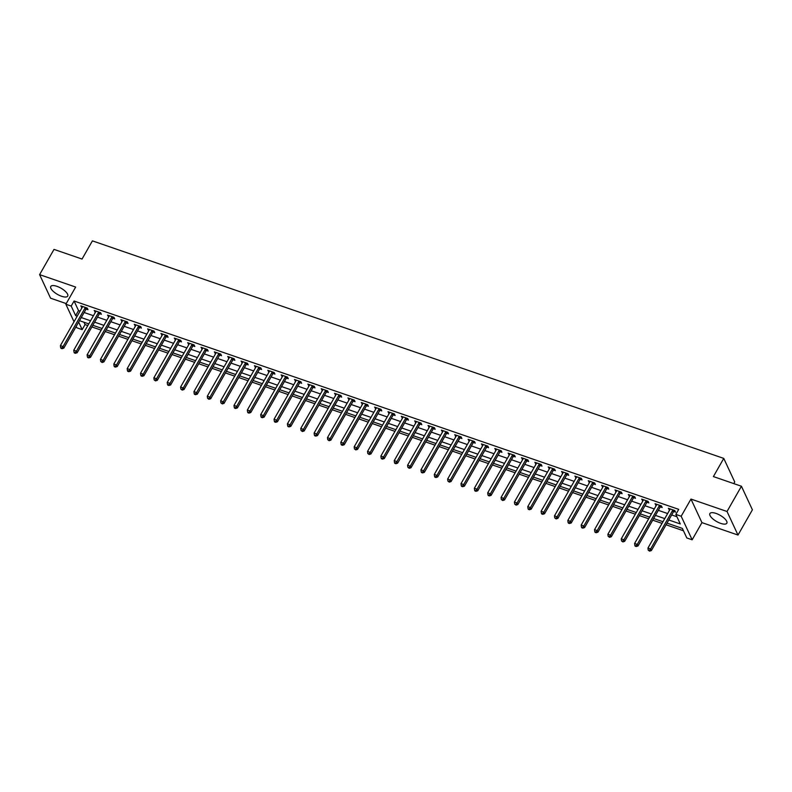<?xml version="1.0" encoding="UTF-8"?>
<svg xmlns="http://www.w3.org/2000/svg" width="792" height="792" viewBox="0 0 792 792"><rect width="100%" height="100%" fill="white"/><g stroke="black" fill="none" stroke-linecap="round" stroke-linejoin="round"><path stroke-width="1.19" d="M61.548 296.257A9.742 3.564 -150.3 0 0 67.706 296.119A9.742 3.564 -150.3 0 0 56.925 286.328A9.742 3.564 -150.3 0 0 50.777 286.466A9.742 3.564 -150.3 0 0 61.548 296.257M720.671 523.363A9.742 3.564 -150.3 0 0 726.828 523.225A9.742 3.564 -150.3 0 0 716.047 513.424A9.742 3.564 -150.3 0 0 709.889 513.562A9.742 3.564 -150.3 0 0 720.671 523.363M83.952 322.225L85.051 324.581L82.17 329.63L76.824 327.789L76.19 326.433M733.788 483.605L734.728 481.952L723.759 458.4L92.416 240.867L82.041 259.053L54.005 249.391L39.6 274.636L50.569 298.198L66.231 303.593M723.759 458.4L713.394 476.576L741.431 486.238L752.4 509.801L737.995 535.046L727.026 511.493L690.971 499.069L681.179 516.245L692.149 539.798L686.812 537.956L682.357 528.403L667.022 523.126M690.971 499.069L701.94 522.621L737.995 535.046M701.94 522.621L692.149 539.798M85.051 324.581L87.833 325.542M91.882 326.938L101.188 330.135M105.237 331.531L114.543 334.739M118.592 336.135L127.898 339.342M131.947 340.738L141.253 343.946M145.302 345.342L154.608 348.539M158.648 349.935L167.953 353.143M172.003 354.539L181.309 357.746M185.358 359.142L194.664 362.35M198.713 363.746L208.019 366.943M212.068 368.339L221.374 371.547M225.423 372.943L234.719 376.15M238.768 377.546L248.074 380.754M252.123 382.14L261.429 385.348M265.478 386.743L274.784 389.951M278.833 391.347L288.139 394.555M292.189 395.95L301.495 399.148M305.534 400.544L314.84 403.752M318.889 405.148L328.195 408.355M332.244 409.751L341.55 412.959M345.599 414.355L354.905 417.552M358.954 418.948L368.26 422.156M372.309 423.552L381.605 426.759M385.654 428.155L394.96 431.363M399.01 432.759L408.316 435.956M412.365 437.352L421.671 440.56M425.72 441.956L435.026 445.163M439.075 446.559L448.381 449.767M452.43 451.153L461.726 454.361M465.775 455.756L475.081 458.964M479.13 460.36L488.436 463.567M492.485 464.963L501.791 468.161M505.84 469.557L515.147 472.765M519.196 474.16L528.492 477.368M532.541 478.764L541.847 481.972M545.896 483.368L555.202 486.565M559.251 487.961L568.557 491.169M572.606 492.565L581.912 495.772M585.961 497.168L595.267 500.376M599.316 501.772L608.612 504.969M612.662 506.365L621.967 509.573M626.017 510.969L635.323 514.176M639.372 515.572L648.678 518.78M652.727 520.166L662.033 523.373M666.082 524.769L683.456 530.759M741.431 486.238L727.026 511.493M668.804 519.997L680.288 523.948L675.843 514.404L678.724 509.355L74.082 301.019L78.527 310.573L80.091 311.108M84.14 312.503L93.446 315.711M97.495 317.107L106.791 320.315M110.84 321.71L120.146 324.918M124.195 326.304L133.501 329.512M137.551 330.907L146.857 334.115M150.906 335.511L160.212 338.719M164.261 340.115L173.567 343.312M177.616 344.708L186.912 347.916M190.961 349.312L200.267 352.519M204.316 353.915L213.622 357.123M217.671 358.519L226.977 361.716M231.026 363.112L240.332 366.32M244.381 367.716L253.678 370.923M257.727 372.319L267.033 375.527M271.082 376.913L280.388 380.12M284.437 381.516L293.743 384.724M297.792 386.12L307.098 389.327M311.147 390.723L320.453 393.931M324.502 395.317L333.798 398.524M337.847 399.92L347.153 403.128M351.202 404.524L360.508 407.732M364.558 409.127L373.864 412.325M377.913 413.721L387.219 416.929M391.268 418.325L400.564 421.532M404.613 422.928L413.919 426.136M417.968 427.531L427.274 430.729M431.323 432.125L440.629 435.333M444.678 436.729L453.984 439.936M458.033 441.332L467.339 444.54M471.388 445.936L480.685 449.133M484.734 450.529L494.04 453.737M498.089 455.133L507.395 458.34M511.444 459.736L520.75 462.944M524.799 464.33L534.105 467.537M538.154 468.933L547.46 472.141M551.499 473.537L560.805 476.744M564.854 478.14L574.16 481.338M578.209 482.734L587.516 485.942M591.565 487.337L600.871 490.545M604.92 491.941L614.226 495.148M618.275 496.544L627.571 499.742M631.62 501.138L640.926 504.346M644.975 505.742L654.281 508.949M658.33 510.345L667.636 513.553M671.685 514.948L676.932 516.75M673.794 511.523L675.527 512.127L674.784 510.533L668.379 508.325L669.606 510.088M660.439 506.929L662.171 507.523L661.429 505.93L655.024 503.722L656.261 505.484M647.084 502.326L648.826 502.92L648.084 501.336L641.668 499.128L642.906 500.881M633.729 497.722L635.471 498.326L634.729 496.733L628.313 494.525L629.551 496.287M620.374 493.119L622.116 493.723L621.373 492.129L614.968 489.921L616.196 491.683M607.028 488.525L608.761 489.119L608.018 487.525L601.613 485.318L602.841 487.08M593.673 483.922L595.406 484.516L594.663 482.932L588.258 480.724L589.486 482.486M580.318 479.318L582.051 479.922L581.318 478.328L574.903 476.121L576.14 477.883M566.963 474.725L568.706 475.319L567.963 473.725L561.548 471.517L562.785 473.279M553.608 470.121L555.35 470.715L554.608 469.131L548.193 466.914L549.43 468.676M540.253 465.518L541.995 466.122L541.253 464.528L534.847 462.32L536.075 464.082M526.908 460.914L528.64 461.518L527.898 459.924L521.492 457.717L522.72 459.479M513.553 456.321L515.285 456.915L514.543 455.321L508.137 453.113L509.375 454.875M500.197 451.717L501.93 452.311L501.197 450.727L494.782 448.519L496.02 450.272M486.842 447.114L488.585 447.718L487.842 446.124L481.427 443.916L482.665 445.678M473.487 442.51L475.23 443.114L474.487 441.52L468.082 439.312L469.31 441.075M460.142 437.917L461.875 438.511L461.132 436.917L454.727 434.709L455.954 436.471M446.787 433.313L448.519 433.907L447.777 432.323L441.372 430.115L442.599 431.868M433.432 428.71L435.164 429.313L434.432 427.72L428.017 425.512L429.254 427.274M420.077 424.106L421.819 424.71L421.077 423.116L414.662 420.908L415.899 422.671M406.722 419.512L408.464 420.107L407.722 418.513L401.306 416.305L402.544 418.067M393.367 414.909L395.109 415.503L394.367 413.919L387.961 411.711L389.189 413.474M380.021 410.305L381.754 410.909L381.011 409.315L374.606 407.108L375.834 408.87M366.666 405.712L368.399 406.306L367.656 404.712L361.251 402.504L362.479 404.267M353.311 401.108L355.044 401.702L354.311 400.118L347.896 397.901L349.133 399.663M339.956 396.505L341.698 397.109L340.956 395.515L334.541 393.307L335.778 395.069M326.601 391.901L328.343 392.505L327.601 390.911L321.196 388.704L322.423 390.466M313.246 387.308L314.988 387.902L314.246 386.308L307.84 384.1L309.068 385.862M299.901 382.704L301.633 383.298L300.891 381.714L294.485 379.497L295.713 381.259M286.546 378.101L288.278 378.705L287.546 377.111L281.13 374.903L282.368 376.665M273.19 373.497L274.933 374.101L274.19 372.507L267.775 370.3L269.013 372.062M259.835 368.904L261.578 369.498L260.835 367.904L254.42 365.696L255.658 367.458M246.48 364.3L248.223 364.894L247.48 363.31L241.075 361.103L242.303 362.855M233.135 359.697L234.868 360.301L234.125 358.707L227.72 356.499L228.947 358.261M219.78 355.093L221.512 355.697L220.77 354.103L214.365 351.895L215.592 353.658M206.425 350.5L208.157 351.094L207.425 349.5L201.01 347.292L202.247 349.054M193.07 345.896L194.812 346.49L194.07 344.906L187.655 342.698L188.892 344.451M179.715 341.293L181.457 341.897L180.715 340.303L174.309 338.095L175.537 339.857M166.36 336.699L168.102 337.293L167.359 335.699L160.954 333.491L162.182 335.254M153.014 332.095L154.747 332.69L154.004 331.096L147.599 328.888L148.827 330.65M139.659 327.492L141.392 328.096L140.649 326.502L134.244 324.294L135.481 326.057M126.304 322.888L128.047 323.492L127.304 321.898L120.889 319.691L122.126 321.453M112.949 318.295L114.691 318.889L113.949 317.295L107.534 315.087L108.771 316.85M99.594 313.691L101.336 314.285L100.594 312.701L94.189 310.484L95.416 312.246M86.249 309.088L87.981 309.692L87.239 308.098L80.834 305.89L82.061 307.652M74.022 321.75L65.865 304.237L75.656 287.06L39.6 274.636M65.865 304.237L71.201 306.078L75.646 315.622L77.21 316.156M74.082 301.019L71.201 306.078M675.843 514.404L681.179 516.245M78.665 322.106L82.17 329.63M662.973 521.73L653.667 518.522M649.618 517.126L640.312 513.919M636.263 512.523L626.957 509.315M622.908 507.919L613.602 504.722M609.553 503.326L600.257 500.118M596.208 498.722L586.902 495.515M582.853 494.119L573.547 490.911M569.497 489.515L560.192 486.318M556.142 484.922L546.836 481.714M542.787 480.318L533.491 477.111M529.442 475.715L520.136 472.507M516.087 471.121L506.781 467.914M502.732 466.518L493.426 463.31M489.377 461.914L480.071 458.707M476.022 457.311L466.716 454.103M462.667 452.717L453.37 449.51M449.321 448.114L440.015 444.906M435.966 443.51L426.66 440.303M422.611 438.907L413.305 435.709M409.256 434.313L399.95 431.105M395.901 429.709L386.605 426.502M382.556 425.106L373.25 421.898M369.201 420.502L359.895 417.305M355.846 415.909L346.54 412.701M342.49 411.305L333.185 408.098M329.135 406.702L319.829 403.494M315.78 402.108L306.484 398.901M302.435 397.505L293.129 394.297M289.08 392.901L279.774 389.694M275.725 388.298L266.419 385.09M262.37 383.704L253.064 380.497M249.015 379.101L239.709 375.893M235.669 374.497L226.364 371.29M222.314 369.894L213.008 366.696M208.959 365.3L199.653 362.092M195.604 360.697L186.298 357.489M182.249 356.093L172.943 352.885M168.894 351.49L159.598 348.292M155.549 346.896L146.243 343.688M142.194 342.293L132.888 339.085M128.839 337.689L119.533 334.481M115.484 333.085L106.177 329.888M102.128 328.492L92.822 325.284M88.773 323.888L79.477 320.681M81.259 317.552L90.565 320.76M94.614 322.156L103.91 325.363M107.959 326.759L117.266 329.967M121.315 331.363L130.621 334.561M134.67 335.957L143.976 339.164M148.025 340.56L157.331 343.768M161.38 345.163L170.686 348.371M174.735 349.757L184.031 352.965M188.08 354.361L197.386 357.568M201.435 358.964L210.741 362.172M214.79 363.568L224.096 366.775M228.145 368.161L237.451 371.369M241.501 372.765L250.797 375.972M254.846 377.368L264.152 380.576M268.201 381.972L277.507 385.169M281.556 386.565L290.862 389.773M294.911 391.169L304.217 394.376M308.266 395.772L317.572 398.98M321.621 400.376L330.917 403.573M334.966 404.969L344.272 408.177M348.322 409.573L357.628 412.78M361.677 414.176L370.983 417.384M375.032 418.77L384.338 421.978M388.387 423.373L397.693 426.581M401.732 427.977L411.038 431.185M415.087 432.58L424.393 435.788M428.442 437.174L437.748 440.382M441.797 441.778L451.103 444.985M455.152 446.381L464.458 449.589M468.508 450.985L477.804 454.182M481.853 455.578L491.159 458.786M495.208 460.182L504.514 463.389M508.563 464.785L517.869 467.993M521.918 469.389L531.224 472.586M535.273 473.982L544.579 477.19M548.628 478.586L557.924 481.793M561.973 483.189L571.279 486.397M575.329 487.793L584.635 490.99M588.684 492.386L597.99 495.594M602.039 496.99L611.345 500.197M615.394 501.593L624.69 504.801M628.739 506.187L638.045 509.395M642.094 510.791L651.4 513.998M655.449 515.394L664.755 518.602M78.527 310.573L75.646 315.622M669.755 508.801L669.121 509.919M656.4 504.197L655.766 505.316M643.045 499.603L642.411 500.712M629.699 495L629.056 496.119M616.344 490.397L615.701 491.515M602.989 485.793L602.356 486.912M589.634 481.199L589 482.308M576.279 476.596L575.645 477.715M562.934 471.992L562.29 473.111M549.579 467.389L548.935 468.508M536.224 462.795L535.59 463.904M522.868 458.192L522.235 459.31M509.513 453.588L508.88 454.707M496.158 448.985L495.525 450.103M482.813 444.391L482.17 445.51M469.458 439.788L468.815 440.906M456.103 435.184L455.469 436.303M442.748 430.591L442.114 431.699M429.393 425.987L428.759 427.106M416.038 421.384L415.404 422.502M402.692 416.78L402.049 417.899M389.337 412.187L388.694 413.295M375.982 407.583L375.349 408.702M362.627 402.98L361.993 404.098M349.272 398.376L348.638 399.495M335.927 393.782L335.283 394.891M322.572 389.179L321.928 390.298M309.217 384.575L308.583 385.694M295.862 379.972L295.228 381.091M282.506 375.378L281.873 376.497M269.151 370.775L268.518 371.893M255.806 366.171L255.163 367.29M242.451 361.578L241.808 362.687M229.096 356.974L228.462 358.093M215.741 352.371L215.107 353.489M202.386 347.767L201.752 348.886M189.04 343.174L188.397 344.282M175.685 338.57L175.042 339.689M162.33 333.967L161.697 335.085M148.975 329.363L148.342 330.482M135.62 324.769L134.987 325.878M122.265 320.166L121.631 321.285M108.92 315.562L108.276 316.681M95.565 310.959L94.921 312.078M82.21 306.365L81.576 307.484M673.052 509.939L672.923 510.048A1.247 1.03 -25 0 0 672.626 510.394L650.618 548.975L647.955 548.054L669.963 509.474A1.247 1.03 -25 0 0 670.101 509.068L670.111 508.929M674.833 510.632L673.665 511.632A1.247 1.03 -25 0 0 673.368 511.988L651.361 550.569L650.618 548.975L649.292 550.489L648.222 550.123L649.588 551.133L649.292 550.489M649.588 551.133L651.361 550.569M647.955 548.054L648.222 550.123M659.696 505.336L659.568 505.445A1.247 1.03 -25 0 0 659.281 505.791L637.273 544.381L634.6 543.461L656.608 504.87A1.247 1.03 -25 0 0 656.746 504.474L656.766 504.326M661.478 506.029L660.31 507.038A1.247 1.03 -25 0 0 660.013 507.385L638.005 545.965L637.273 544.381L635.936 545.896L634.877 545.53L635.164 546.163L636.233 546.529L635.936 545.896M636.233 546.529L638.005 545.965M634.6 543.461L634.877 545.53M646.341 500.732L646.213 500.841A1.247 1.03 -25 0 0 645.926 501.197L623.918 539.778L621.245 538.857L643.252 500.277A1.247 1.03 -25 0 0 643.391 499.871L643.411 499.722M648.123 501.435L646.955 502.435A1.247 1.03 -25 0 0 646.668 502.781L624.66 541.372L623.918 539.778L622.591 541.292L621.522 540.926L622.888 541.926L622.591 541.292M622.888 541.926L624.66 541.372M621.245 538.857L621.522 540.926M632.986 496.129L632.857 496.238A1.247 1.03 -25 0 0 632.57 496.594L610.563 535.174L607.89 534.253L629.897 495.673A1.247 1.03 -25 0 0 630.036 495.267L630.056 495.119M634.778 496.832L633.6 497.831A1.247 1.03 -25 0 0 633.313 498.188L611.305 536.768L610.563 535.174L609.236 536.689L608.167 536.323L609.533 537.332L609.236 536.689M609.533 537.332L611.305 536.768M607.89 534.253L608.167 536.323M619.631 491.535L619.512 491.644A1.247 1.03 -25 0 0 619.215 491.99L597.208 530.571L594.535 529.66L616.542 491.07A1.247 1.03 -25 0 0 616.681 490.664L616.701 490.525M621.423 492.228L620.245 493.238A1.247 1.03 -25 0 0 619.958 493.584L597.95 532.165L597.208 530.571L595.881 532.085L594.812 531.719L595.109 532.363L596.178 532.729L595.881 532.085M596.178 532.729L597.95 532.165M594.535 529.66L594.812 531.719M606.286 486.932L606.157 487.04A1.247 1.03 -25 0 0 605.86 487.387L583.852 525.977L581.179 525.056L603.197 486.466A1.247 1.03 -25 0 0 603.326 486.07L603.346 485.922M608.068 487.625L606.9 488.634A1.247 1.03 -25 0 0 606.603 488.981L584.595 527.571L583.852 525.977L582.526 527.492L581.457 527.125L581.754 527.759L582.823 528.125L582.526 527.492M582.823 528.125L584.595 527.571M581.179 525.056L581.457 527.125M592.931 482.328L592.802 482.437A1.247 1.03 -25 0 0 592.505 482.793L570.497 521.374L567.834 520.453L589.842 481.873A1.247 1.03 -25 0 0 589.981 481.467L589.99 481.318M594.713 483.031L593.545 484.031A1.247 1.03 -25 0 0 593.248 484.377L571.24 522.967L570.497 521.374L569.171 522.888L568.102 522.522L568.399 523.156L569.468 523.522L569.171 522.888M569.468 523.522L571.24 522.967M567.834 520.453L568.102 522.522M579.576 477.734L579.447 477.843A1.247 1.03 -25 0 0 579.16 478.19L557.152 516.77L554.479 515.849L576.487 477.269A1.247 1.03 -25 0 0 576.625 476.863L576.645 476.715M581.358 478.427L580.189 479.427A1.247 1.03 -25 0 0 579.893 479.784L557.885 518.364L557.152 516.77L555.816 518.285L554.756 517.918L556.113 518.928L555.816 518.285M556.113 518.928L557.885 518.364M554.479 515.849L554.756 517.918M566.221 473.131L566.092 473.24A1.247 1.03 -25 0 0 565.805 473.586L543.797 512.177L541.124 511.256L563.132 472.666A1.247 1.03 -25 0 0 563.27 472.26L563.29 472.121M568.003 473.824L566.834 474.834A1.247 1.03 -25 0 0 566.547 475.18L544.54 513.761L543.797 512.177L542.471 513.691L541.401 513.315L541.698 513.958L542.768 514.325L542.471 513.691M542.768 514.325L544.54 513.761M541.124 511.256L541.401 513.315M552.865 468.527L552.747 468.636A1.247 1.03 -25 0 0 552.45 468.983L530.442 507.573L527.769 506.652L549.777 468.072A1.247 1.03 -25 0 0 549.915 467.666L549.935 467.518M554.657 469.23L553.479 470.23A1.247 1.03 -25 0 0 553.192 470.577L531.184 509.167L530.442 507.573L529.115 509.088L528.046 508.721L528.343 509.355L529.412 509.721L529.115 509.088M529.412 509.721L531.184 509.167M527.769 506.652L528.046 508.721M539.52 463.924L539.392 464.033A1.247 1.03 -25 0 0 539.095 464.389L517.087 502.969L514.414 502.049L536.422 463.468A1.247 1.03 -25 0 0 536.56 463.063L536.58 462.914M541.302 464.627L540.134 465.627A1.247 1.03 -25 0 0 539.837 465.973L517.829 504.563L517.087 502.969L515.76 504.484L514.691 504.118L516.057 505.118L515.76 504.484M516.057 505.118L517.829 504.563M514.414 502.049L514.691 504.118M526.165 459.33L526.037 459.439A1.247 1.03 -25 0 0 525.739 459.786L503.732 498.366L501.069 497.445L523.076 458.865A1.247 1.03 -25 0 0 523.215 458.459L523.225 458.311M527.947 460.023L526.779 461.023A1.247 1.03 -25 0 0 526.482 461.38L504.474 499.96L503.732 498.366L502.405 499.881L501.336 499.514L502.702 500.524L502.405 499.881M502.702 500.524L504.474 499.96M501.069 497.445L501.336 499.514M512.81 454.727L512.681 454.836A1.247 1.03 -25 0 0 512.394 455.182L490.387 493.772L487.714 492.852L509.721 454.262A1.247 1.03 -25 0 0 509.86 453.865L509.88 453.717M514.592 455.42L513.424 456.43A1.247 1.03 -25 0 0 513.127 456.776L491.119 495.356L490.387 493.772L489.05 495.287L487.981 494.911L488.278 495.554L489.347 495.921L489.05 495.287M489.347 495.921L491.119 495.356M487.714 492.852L487.981 494.911M499.455 450.123L499.326 450.232A1.247 1.03 -25 0 0 499.039 450.589L477.031 489.169L474.358 488.248L496.366 449.668A1.247 1.03 -25 0 0 496.505 449.262L496.525 449.113M501.237 450.826L500.069 451.826A1.247 1.03 -25 0 0 499.782 452.173L477.774 490.763L477.031 489.169L475.705 490.684L474.636 490.317L474.933 490.951L476.002 491.317L475.705 490.684M476.002 491.317L477.774 490.763M474.358 488.248L474.636 490.317M486.1 445.52L485.971 445.629A1.247 1.03 -25 0 0 485.684 445.985L463.676 484.565L461.003 483.645L483.011 445.064A1.247 1.03 -25 0 0 483.15 444.658L483.17 444.51M487.882 446.223L486.714 447.223A1.247 1.03 -25 0 0 486.427 447.579L464.419 486.159L463.676 484.565L462.35 486.08L461.281 485.714L461.578 486.347L462.647 486.714L462.35 486.08M462.647 486.714L464.419 486.159M461.003 483.645L461.281 485.714M472.745 440.926L472.626 441.035A1.247 1.03 -25 0 0 472.329 441.382L450.321 479.962L447.648 479.041L469.656 440.461A1.247 1.03 -25 0 0 469.795 440.055L469.814 439.916M474.537 441.619L473.359 442.619A1.247 1.03 -25 0 0 473.072 442.976L451.064 481.556L450.321 479.962L448.995 481.477L447.925 481.11L449.292 482.12L448.995 481.477M449.292 482.12L451.064 481.556M447.648 479.041L447.925 481.11M459.4 436.323L459.271 436.432A1.247 1.03 -25 0 0 458.974 436.778L436.966 475.368L434.293 474.448L456.301 435.857A1.247 1.03 -25 0 0 456.44 435.461L456.459 435.313M461.182 437.016L460.013 438.025A1.247 1.03 -25 0 0 459.716 438.372L437.709 476.952L436.966 475.368L435.64 476.883L434.57 476.507L434.867 477.15L435.937 477.517L435.64 476.883M435.937 477.517L437.709 476.952M434.293 474.448L434.57 476.507M446.045 431.719L445.916 431.828A1.247 1.03 -25 0 0 445.619 432.185L423.611 470.765L420.948 469.844L442.956 431.264A1.247 1.03 -25 0 0 443.094 430.858L443.104 430.709M447.827 432.422L446.658 433.422A1.247 1.03 -25 0 0 446.361 433.768L424.354 472.359L423.611 470.765L422.284 472.279L421.215 471.913L421.512 472.547L422.582 472.913L422.284 472.279M422.582 472.913L424.354 472.359M420.948 469.844L421.215 471.913M432.689 427.116L432.561 427.225A1.247 1.03 -25 0 0 432.274 427.581L410.266 466.161L407.593 465.241L429.601 426.66A1.247 1.03 -25 0 0 429.739 426.254L429.759 426.106M434.471 427.819L433.303 428.818A1.247 1.03 -25 0 0 433.006 429.175L410.998 467.755L410.266 466.161L408.929 467.676L407.87 467.31L409.226 468.32L408.929 467.676M409.226 468.32L410.998 467.755M407.593 465.241L407.87 467.31M419.334 422.522L419.206 422.631A1.247 1.03 -25 0 0 418.918 422.978L396.911 461.558L394.238 460.647L416.245 422.057A1.247 1.03 -25 0 0 416.384 421.651L416.404 421.512M421.116 423.215L419.948 424.215A1.247 1.03 -25 0 0 419.661 424.571L397.653 463.152L396.911 461.558L395.584 463.072L394.515 462.706L394.812 463.35L395.881 463.716L395.584 463.072M395.881 463.716L397.653 463.152M394.238 460.647L394.515 462.706M405.979 417.919L405.851 418.027A1.247 1.03 -25 0 0 405.563 418.374L383.556 456.964L380.883 456.043L402.89 417.453A1.247 1.03 -25 0 0 403.029 417.057L403.049 416.909M407.771 418.612L406.593 419.621A1.247 1.03 -25 0 0 406.306 419.968L384.298 458.558L383.556 456.964L382.229 458.479L381.16 458.113L381.457 458.746L382.526 459.113L382.229 458.479M382.526 459.113L384.298 458.558M380.883 456.043L381.16 458.113M392.634 413.315L392.505 413.424A1.247 1.03 -25 0 0 392.208 413.78L370.201 452.361L367.528 451.44L389.535 412.86A1.247 1.03 -25 0 0 389.674 412.454L389.694 412.305M394.416 414.018L393.248 415.018A1.247 1.03 -25 0 0 392.951 415.364L370.943 453.955L370.201 452.361L368.874 453.875L367.805 453.509L369.171 454.509L368.874 453.875M369.171 454.509L370.943 453.955M367.528 451.44L367.805 453.509M379.279 408.712L379.15 408.83A1.247 1.03 -25 0 0 378.853 409.177L356.845 447.757L354.182 446.837L376.19 408.256A1.247 1.03 -25 0 0 376.319 407.85L376.339 407.702M381.061 409.415L379.893 410.414A1.247 1.03 -25 0 0 379.596 410.771L357.588 449.351L356.845 447.757L355.519 449.272L354.45 448.906L355.816 449.915L355.519 449.272M355.816 449.915L357.588 449.351M354.182 446.837L354.45 448.906M365.924 404.118L365.795 404.227A1.247 1.03 -25 0 0 365.508 404.573L343.49 443.164L340.827 442.243L362.835 403.653A1.247 1.03 -25 0 0 362.974 403.247L362.993 403.108M367.706 404.811L366.538 405.821A1.247 1.03 -25 0 0 366.241 406.167L344.233 444.748L343.49 443.164L342.164 444.678L341.095 444.302L341.392 444.946L342.461 445.312L342.164 444.678M342.461 445.312L344.233 444.748M340.827 442.243L341.095 444.302M352.569 399.514L352.44 399.623A1.247 1.03 -25 0 0 352.153 399.97L330.145 438.56L327.472 437.639L349.48 399.059A1.247 1.03 -25 0 0 349.618 398.653L349.638 398.505M354.351 400.217L353.183 401.217A1.247 1.03 -25 0 0 352.895 401.564L330.888 440.154L330.145 438.56L328.819 440.075L327.749 439.708L329.106 440.708L328.819 440.075M329.106 440.708L330.888 440.154M327.472 437.639L327.749 439.708M339.214 394.911L339.085 395.02A1.247 1.03 -25 0 0 338.798 395.376L316.79 433.957L314.117 433.036L336.125 394.456A1.247 1.03 -25 0 0 336.263 394.05L336.283 393.901M340.996 395.614L339.827 396.614A1.247 1.03 -25 0 0 339.54 396.96L317.533 435.55L316.79 433.957L315.463 435.471L314.394 435.105L314.691 435.739L315.76 436.105L315.463 435.471M315.76 436.105L317.533 435.55M314.117 433.036L314.394 435.105M325.858 390.317L325.74 390.426A1.247 1.03 -25 0 0 325.443 390.773L303.435 429.353L300.762 428.432L322.77 389.852A1.247 1.03 -25 0 0 322.908 389.446L322.928 389.298M327.65 391.01L326.472 392.01A1.247 1.03 -25 0 0 326.185 392.367L304.178 430.947L303.435 429.353L302.108 430.868L301.039 430.502L302.405 431.511L302.108 430.868M302.405 431.511L304.178 430.947M300.762 428.432L301.039 430.502M312.513 385.714L312.385 385.823A1.247 1.03 -25 0 0 312.088 386.169L290.08 424.76L287.407 423.839L309.415 385.249A1.247 1.03 -25 0 0 309.553 384.853L309.573 384.704M314.295 386.407L313.127 387.417A1.247 1.03 -25 0 0 312.83 387.763L290.822 426.343L290.08 424.76L288.753 426.274L287.684 425.898L287.981 426.542L289.05 426.908L288.753 426.274M289.05 426.908L290.822 426.343M287.407 423.839L287.684 425.898M299.158 381.11L299.029 381.219A1.247 1.03 -25 0 0 298.733 381.576L276.725 420.156L274.062 419.235L296.069 380.655A1.247 1.03 -25 0 0 296.208 380.249L296.218 380.101M300.94 381.813L299.772 382.813A1.247 1.03 -25 0 0 299.475 383.16L277.467 421.75L276.725 420.156L275.398 421.671L274.329 421.304L274.626 421.938L275.695 422.304L275.398 421.671M275.695 422.304L277.467 421.75M274.062 419.235L274.329 421.304M285.803 376.507L285.674 376.616A1.247 1.03 -25 0 0 285.387 376.972L263.38 415.553L260.707 414.632L282.714 376.052A1.247 1.03 -25 0 0 282.853 375.646L282.873 375.497M287.585 377.21L286.417 378.21A1.247 1.03 -25 0 0 286.12 378.566L264.112 417.146L263.38 415.553L262.043 417.067L260.984 416.701L261.271 417.334L262.34 417.701L262.043 417.067M262.34 417.701L264.112 417.146M260.707 414.632L260.984 416.701M272.448 371.913L272.319 372.022A1.247 1.03 -25 0 0 272.032 372.369L250.025 410.949L247.351 410.028L269.359 371.448A1.247 1.03 -25 0 0 269.498 371.042L269.518 370.903M274.23 372.606L273.062 373.606A1.247 1.03 -25 0 0 272.775 373.963L250.767 412.543L250.025 410.949L248.698 412.464L247.629 412.097L247.926 412.741L248.995 413.107L248.698 412.464M248.995 413.107L250.767 412.543M247.351 410.028L247.629 412.097M259.093 367.31L258.964 367.419A1.247 1.03 -25 0 0 258.677 367.765L236.669 406.355L233.996 405.435L256.004 366.844A1.247 1.03 -25 0 0 256.143 366.448L256.163 366.3M260.885 368.003L259.707 369.013A1.247 1.03 -25 0 0 259.42 369.359L237.412 407.939L236.669 406.355L235.343 407.87L234.274 407.494L234.571 408.137L235.64 408.504L235.343 407.87M235.64 408.504L237.412 407.939M233.996 405.435L234.274 407.494M245.748 362.706L245.619 362.815A1.247 1.03 -25 0 0 245.322 363.172L223.314 401.752L220.641 400.831L242.649 362.251A1.247 1.03 -25 0 0 242.788 361.845L242.807 361.697M247.53 363.409L246.352 364.409A1.247 1.03 -25 0 0 246.065 364.756L224.057 403.346L223.314 401.752L221.988 403.267L220.918 402.9L222.285 403.9L221.988 403.267M222.285 403.9L224.057 403.346M220.641 400.831L220.918 402.9M232.393 358.103L232.264 358.212A1.247 1.03 -25 0 0 231.967 358.568L209.959 397.148L207.296 396.228L229.304 357.647A1.247 1.03 -25 0 0 229.433 357.242L229.452 357.093M234.175 358.806L233.006 359.806A1.247 1.03 -25 0 0 232.709 360.162L210.702 398.742L209.959 397.148L208.633 398.663L207.563 398.297L208.93 399.297L208.633 398.663M208.93 399.297L210.702 398.742M207.296 396.228L207.563 398.297M219.037 353.509L218.909 353.618A1.247 1.03 -25 0 0 218.612 353.965L196.604 392.545L193.941 391.634L215.949 353.044A1.247 1.03 -25 0 0 216.087 352.638L216.107 352.499M220.82 354.202L219.651 355.202A1.247 1.03 -25 0 0 219.354 355.558L197.347 394.139L196.604 392.545L195.278 394.06L194.208 393.693L194.505 394.337L195.575 394.703L195.278 394.06M195.575 394.703L197.347 394.139M193.941 391.634L194.208 393.693M205.682 348.906L205.554 349.015A1.247 1.03 -25 0 0 205.267 349.361L183.259 387.951L180.586 387.031L202.594 348.44A1.247 1.03 -25 0 0 202.732 348.044L202.752 347.896M207.464 349.599L206.296 350.608A1.247 1.03 -25 0 0 206.009 350.955L183.992 389.545L183.259 387.951L181.932 389.466L180.863 389.1L182.219 390.1L181.932 389.466M182.219 390.1L183.992 389.545M180.586 387.031L180.863 389.1M192.327 344.302L192.199 344.411A1.247 1.03 -25 0 0 191.911 344.767L169.904 383.348L167.231 382.427L189.239 343.847A1.247 1.03 -25 0 0 189.377 343.441L189.397 343.292M194.109 345.005L192.941 346.005A1.247 1.03 -25 0 0 192.654 346.352L170.646 384.942L169.904 383.348L168.577 384.863L167.508 384.496L167.805 385.13L168.874 385.496L168.577 384.863M168.874 385.496L170.646 384.942M167.231 382.427L167.508 384.496M178.972 339.699L178.853 339.817A1.247 1.03 -25 0 0 178.556 340.164L156.549 378.744L153.876 377.824L175.883 339.243A1.247 1.03 -25 0 0 176.022 338.837L176.042 338.689M180.764 340.402L179.586 341.401A1.247 1.03 -25 0 0 179.299 341.758L157.291 380.338L156.549 378.744L155.222 380.259L154.153 379.893L155.519 380.902L155.222 380.259M155.519 380.902L157.291 380.338M153.876 377.824L154.153 379.893M165.627 335.105L165.498 335.214A1.247 1.03 -25 0 0 165.201 335.56L143.194 374.151L140.521 373.23L162.528 334.64A1.247 1.03 -25 0 0 162.667 334.234L162.687 334.095M167.409 335.798L166.241 336.808A1.247 1.03 -25 0 0 165.944 337.154L143.936 375.735L143.194 374.151L141.867 375.665L140.798 375.289L141.095 375.933L142.164 376.299L141.867 375.665M142.164 376.299L143.936 375.735M140.521 373.23L140.798 375.289M152.272 330.502L152.143 330.611A1.247 1.03 -25 0 0 151.846 330.957L129.839 369.547L127.175 368.627L149.183 330.036A1.247 1.03 -25 0 0 149.322 329.64L149.332 329.492M154.054 331.204L152.886 332.204A1.247 1.03 -25 0 0 152.589 332.551L130.581 371.141L129.839 369.547L128.512 371.062L127.443 370.696L127.74 371.329L128.809 371.695L128.512 371.062M128.809 371.695L130.581 371.141M127.175 368.627L127.443 370.696M138.917 325.898L138.788 326.007A1.247 1.03 -25 0 0 138.501 326.363L116.493 364.944L113.82 364.023L135.828 325.443A1.247 1.03 -25 0 0 135.967 325.037L135.986 324.888M140.699 326.601L139.531 327.601A1.247 1.03 -25 0 0 139.234 327.947L117.226 366.538L116.493 364.944L115.157 366.458L114.097 366.092L114.385 366.726L115.454 367.092L115.157 366.458M115.454 367.092L117.226 366.538M113.82 364.023L114.097 366.092M125.562 321.305L125.433 321.413A1.247 1.03 -25 0 0 125.146 321.76L103.138 360.34L100.465 359.42L122.473 320.839A1.247 1.03 -25 0 0 122.611 320.433L122.631 320.285M127.344 321.998L126.175 322.997A1.247 1.03 -25 0 0 125.888 323.354L103.881 361.934L103.138 360.34L101.812 361.855L100.742 361.489L102.109 362.498L101.812 361.855M102.109 362.498L103.881 361.934M100.465 359.42L100.742 361.489M112.207 316.701L112.078 316.81A1.247 1.03 -25 0 0 111.791 317.156L89.783 355.747L87.11 354.826L109.118 316.236A1.247 1.03 -25 0 0 109.256 315.84L109.276 315.691M113.999 317.394L112.82 318.404A1.247 1.03 -25 0 0 112.533 318.75L90.526 357.331L89.783 355.747L88.456 357.261L87.387 356.885L87.684 357.529L88.754 357.895L88.456 357.261M88.754 357.895L90.526 357.331M87.11 354.826L87.387 356.885M98.851 312.098L98.733 312.206A1.247 1.03 -25 0 0 98.436 312.563L76.428 351.143L73.755 350.222L95.763 311.642A1.247 1.03 -25 0 0 95.901 311.236L95.921 311.088M100.643 312.8L99.465 313.8A1.247 1.03 -25 0 0 99.178 314.147L77.171 352.737L76.428 351.143L75.101 352.658L74.032 352.292L74.329 352.925L75.398 353.291L75.101 352.658M75.398 353.291L77.171 352.737M73.755 350.222L74.032 352.292M85.506 307.494L85.378 307.603A1.247 1.03 -25 0 0 85.081 307.959L63.073 346.54L60.4 345.619L82.418 307.039A1.247 1.03 -25 0 0 82.546 306.633L82.566 306.484M87.288 308.197L86.12 309.197A1.247 1.03 -25 0 0 85.823 309.553L63.815 348.133L63.073 346.54L61.746 348.054L60.677 347.688L60.974 348.322L62.043 348.688L61.746 348.054M62.043 348.688L63.815 348.133M60.4 345.619L60.677 347.688M672.923 510.048L673.665 511.632M672.626 510.394L673.368 511.988M659.568 505.445L660.31 507.038M659.281 505.791L660.013 507.385M646.213 500.841L646.955 502.435M645.926 501.197L646.668 502.781M632.857 496.238L633.6 497.831M632.57 496.594L633.313 498.188M619.512 491.644L620.245 493.238M619.215 491.99L619.958 493.584M606.157 487.04L606.9 488.634M605.86 487.387L606.603 488.981M592.802 482.437L593.545 484.031M592.505 482.793L593.248 484.377M579.447 477.843L580.189 479.427M579.16 478.19L579.893 479.784M566.092 473.24L566.834 474.834M565.805 473.586L566.547 475.18M552.747 468.636L553.479 470.23M552.45 468.983L553.192 470.577M539.392 464.033L540.134 465.627M539.095 464.389L539.837 465.973M526.037 459.439L526.779 461.023M525.739 459.786L526.482 461.38M512.681 454.836L513.424 456.43M512.394 455.182L513.127 456.776M499.326 450.232L500.069 451.826M499.039 450.589L499.782 452.173M485.971 445.629L486.714 447.223M485.684 445.985L486.427 447.579M472.626 441.035L473.359 442.619M472.329 441.382L473.072 442.976M459.271 436.432L460.013 438.025M458.974 436.778L459.716 438.372M445.916 431.828L446.658 433.422M445.619 432.185L446.361 433.768M432.561 427.225L433.303 428.818M432.274 427.581L433.006 429.175M419.206 422.631L419.948 424.215M418.918 422.978L419.661 424.571M405.851 418.027L406.593 419.621M405.563 418.374L406.306 419.968M392.505 413.424L393.248 415.018M392.208 413.78L392.951 415.364M379.15 408.83L379.893 410.414M378.853 409.177L379.596 410.771M365.795 404.227L366.538 405.821M365.508 404.573L366.241 406.167M352.44 399.623L353.183 401.217M352.153 399.97L352.895 401.564M339.085 395.02L339.827 396.614M338.798 395.376L339.54 396.96M325.74 390.426L326.472 392.01M325.443 390.773L326.185 392.367M312.385 385.823L313.127 387.417M312.088 386.169L312.83 387.763M299.029 381.219L299.772 382.813M298.733 381.576L299.475 383.16M285.674 376.616L286.417 378.21M285.387 376.972L286.12 378.566M272.319 372.022L273.062 373.606M272.032 372.369L272.775 373.963M258.964 367.419L259.707 369.013M258.677 367.765L259.42 369.359M245.619 362.815L246.352 364.409M245.322 363.172L246.065 364.756M232.264 358.212L233.006 359.806M231.967 358.568L232.709 360.162M218.909 353.618L219.651 355.202M218.612 353.965L219.354 355.558M205.554 349.015L206.296 350.608M205.267 349.361L206.009 350.955M192.199 344.411L192.941 346.005M191.911 344.767L192.654 346.352M178.853 339.817L179.586 341.401M178.556 340.164L179.299 341.758M165.498 335.214L166.241 336.808M165.201 335.56L165.944 337.154M152.143 330.611L152.886 332.204M151.846 330.957L152.589 332.551M138.788 326.007L139.531 327.601M138.501 326.363L139.234 327.947M125.433 321.413L126.175 322.997M125.146 321.76L125.888 323.354M112.078 316.81L112.82 318.404M111.791 317.156L112.533 318.75M98.733 312.206L99.465 313.8M98.436 312.563L99.178 314.147M85.378 307.603L86.12 309.197M85.081 307.959L85.823 309.553"/></g></svg>
